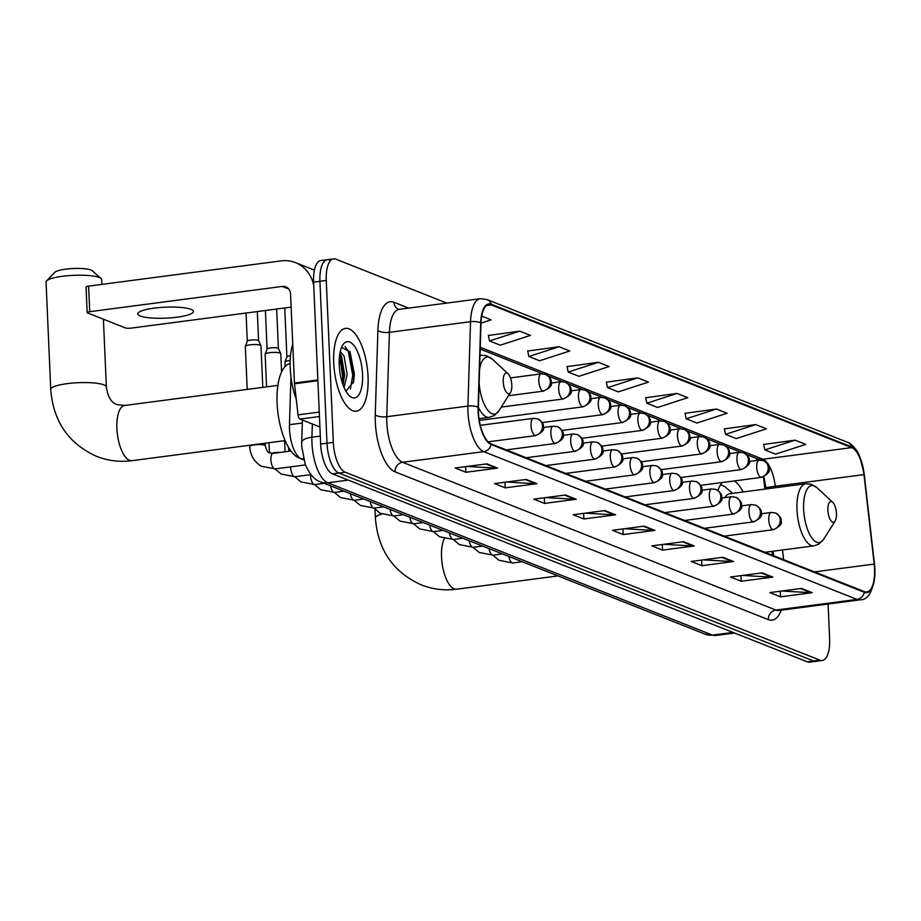 <?xml version="1.0" encoding="UTF-8"?>
<svg xmlns="http://www.w3.org/2000/svg" width="921" height="921" viewBox="0 0 921 921"><rect width="100%" height="100%" fill="white"/><g stroke="black" fill="none" stroke-linecap="round" stroke-linejoin="round"><path stroke-width="1.38" d="M743.132 491.964A46.108 18.236 82.5 0 0 734.382 480.923M722.179 482.523A46.108 18.236 82.5 0 0 717.966 490.479M764.902 489.109L764.131 482.328A34.802 13.769 82.5 0 0 763.336 476.905M772.454 555.236L772.017 551.357M303.792 459.867L301.34 458.888A26.099 10.327 -97.5 0 1 289.459 424.708L290.955 376.896M329.534 259.998A26.099 10.327 82.5 0 0 327.254 259.687L320.922 260.516A26.099 10.327 82.5 0 0 313.589 282.148L320.658 444.049A26.099 10.327 82.5 0 0 332.504 473.866L807.326 661.831A26.099 10.327 82.5 0 0 809.605 662.153L815.937 661.313A26.099 10.327 82.5 0 1 813.669 661.002A26.099 10.327 82.5 0 0 815.937 661.313L822.28 660.484A26.099 10.327 82.5 0 0 829.614 638.852L828.094 604.038M446.812 303.09L335.877 259.169A26.099 10.327 82.5 0 0 333.598 258.847A26.099 10.327 82.5 0 0 326.264 280.479L333.333 442.391A26.099 10.327 82.5 0 0 345.179 472.197L338.836 473.037L813.669 661.002L338.836 473.037A26.099 10.327 82.5 0 1 327.001 443.22A26.099 10.327 82.5 0 0 338.836 473.037L332.504 473.866M326.264 280.479L319.932 281.319L327.001 443.22L319.932 281.319A26.099 10.327 82.5 0 1 327.254 259.687A26.099 10.327 82.5 0 0 319.932 281.319L313.589 282.148M368.055 376.585A41.767 16.52 82.5 0 0 345.467 328.383A41.767 16.52 82.5 0 0 333.736 362.989A41.767 16.52 82.5 0 0 356.323 411.192A41.767 16.52 82.5 0 0 368.055 376.585A41.767 16.52 82.5 0 0 345.467 328.383A41.767 16.52 82.5 0 0 333.736 362.989A41.767 16.52 82.5 0 0 356.323 411.192A41.767 16.52 82.5 0 0 368.055 376.585M874.582 568.867A27.837 11.017 -97.5 0 1 866.753 591.938A27.837 11.017 -97.5 0 1 864.324 591.604L491.043 443.841A27.837 11.017 -97.5 0 1 478.379 407.37L481.015 322.995A27.837 11.017 -97.5 0 1 488.867 304.586A27.837 11.017 -97.5 0 1 491.296 304.932L851.718 447.606A27.837 11.017 -97.5 0 1 863.979 474.603L874.202 564.066A27.837 11.017 -97.5 0 1 874.582 568.867M874.869 568.982A28.539 11.282 82.5 0 0 874.478 564.055L864.255 474.591A28.539 11.282 82.5 0 0 851.695 446.927L491.273 304.241A28.539 11.282 82.5 0 0 480.727 322.764L478.091 407.14A28.539 11.282 82.5 0 0 491.077 444.521L864.359 592.284A28.539 11.282 82.5 0 0 874.869 568.982M486.852 463.862L455.158 468.018L465.888 472.266L497.582 468.11L486.852 463.862M467.143 466.452L496.477 468.156A6.965 6.24 -68.4 0 0 497.582 468.11M465.646 466.648L465.888 472.266M526.19 479.438L494.496 483.594L505.226 487.842L536.908 483.686L526.19 479.438M506.469 482.017L535.803 483.721A6.965 6.24 -68.4 0 0 536.908 483.686M504.973 482.213L505.226 487.842M565.517 495.003L533.823 499.159L544.553 503.407L576.247 499.251L565.517 495.003M545.808 497.593L575.141 499.297A6.965 6.24 -68.4 0 0 576.247 499.251M544.311 497.789L544.553 503.407M604.844 510.579L573.15 514.735L583.879 518.972L615.573 514.827L604.844 510.579M585.134 513.158L614.468 514.862A6.965 6.24 -68.4 0 0 615.573 514.827M583.638 513.354L583.879 518.972M801.5 588.427L769.806 592.583L780.536 596.831L812.23 592.675L801.5 588.427M781.791 591.006L811.125 592.71A6.965 6.24 -68.4 0 0 812.23 592.675M780.283 591.201L780.536 596.831M762.174 572.85L730.48 577.007L741.198 581.255L772.892 577.099L762.174 572.85M742.453 575.441L771.786 577.145A6.965 6.24 -68.4 0 0 772.892 577.099M740.956 575.637L741.198 581.255M722.835 557.286L691.141 561.442L701.871 565.69L733.565 561.534L722.835 557.286M703.126 559.864L732.46 561.568A6.965 6.24 -68.4 0 0 733.565 561.534M701.629 560.072L701.871 565.69M683.509 541.721L651.815 545.865L662.544 550.113L694.238 545.957L683.509 541.721M663.799 544.299L693.133 546.003A6.965 6.24 -68.4 0 0 694.238 545.957M662.303 544.495L662.544 550.113M644.182 526.144L612.488 530.3L623.206 534.548L654.9 530.392L644.182 526.144M624.461 528.735L653.795 530.427A6.965 6.24 -68.4 0 0 654.9 530.392M622.964 528.93L623.206 534.548M345.179 472.197L820.001 660.173A26.099 10.327 82.5 0 0 822.28 660.484M559.047 346.733L528.861 356.496L539.591 360.744L569.765 350.982L559.047 346.733L527.71 351.028M519.709 331.169L489.535 340.92L500.264 345.168L530.438 335.405L519.709 331.169L488.372 335.463M481.015 323.11L491.112 319.84L481.695 316.11M677.039 393.44L646.853 403.202L657.582 407.45L687.757 397.688L677.039 393.44L645.702 397.734M716.365 409.016L686.191 418.779L696.909 423.015L727.095 413.264L716.365 409.016L685.028 413.31M755.692 424.581L725.518 434.344L736.247 438.592L766.422 428.829L755.692 424.581L724.355 428.875M795.03 440.157L764.844 449.909L775.574 454.157L805.748 444.394L795.03 440.157L763.682 444.452M598.374 362.298L568.199 372.061L578.918 376.309L609.103 366.546L598.374 362.298L567.037 366.604M637.7 377.875L607.526 387.637L618.256 391.886L648.43 382.123L637.7 377.875L606.363 382.169M607.526 387.637L606.329 381.985M646.853 403.202L645.656 397.561M686.191 418.779L684.994 413.126M725.518 434.344L724.32 428.702M764.844 449.909L763.647 444.267M568.199 372.061L567.002 366.42M528.861 356.496L527.664 350.843M489.535 340.92L488.337 335.279M827.887 510.176A10.442 4.133 82.5 0 0 830.684 520.319A10.442 4.133 82.5 0 0 835.163 520.987A10.442 4.133 82.5 0 0 836.464 513.573A10.442 4.133 82.5 0 0 832.711 502.302A10.442 4.133 82.5 0 0 827.887 510.176M732.506 493.357L726.22 487.808A41.33 16.348 82.5 0 0 720.441 484.999M764.983 552.278L813.945 545.854A31.326 12.387 82.5 0 1 796.999 509.704A31.326 12.387 82.5 0 1 805.806 483.744L729.858 493.702A31.326 12.387 82.5 0 0 724.827 497.639M46.568 280.905L54.73 272.351A19.145 3.776 -2.5 0 1 71.297 268.633A19.145 3.776 -2.5 0 1 90.926 270.003A19.145 3.776 -2.5 0 1 92.192 270.716L101.068 278.522A27.837 5.491 177.5 0 0 99.215 277.486A27.837 5.491 177.5 0 0 70.675 275.494A27.837 5.491 177.5 0 0 46.568 280.905A27.837 5.491 177.5 0 0 46.05 282.033L50.736 389.399A27.837 5.491 -2.5 0 1 72.586 383.067A27.837 5.491 -2.5 0 1 103.912 384.863A27.837 5.491 -2.5 0 1 106.364 386.97C107.884 397.124 111.464 402.995 117.128 404.607L124.703 405.47A27.837 11.017 -97.5 0 0 116.886 428.553A27.837 11.017 -97.5 0 0 129.516 460.35A27.837 11.017 -97.5 0 0 131.945 460.684C119.753 462.25 107.976 460.811 96.624 456.379C68.499 443.634 53.199 421.311 50.736 389.399M503.223 381.662A10.442 4.133 82.5 0 0 506.032 391.793A10.442 4.133 82.5 0 0 510.51 392.473A10.442 4.133 82.5 0 0 511.811 385.059A10.442 4.133 82.5 0 0 508.058 373.788A10.442 4.133 82.5 0 0 503.223 381.662M290.138 363.611A47.857 18.927 82.5 0 0 277.106 403.202A47.857 18.927 82.5 0 0 300.177 458.29M101.886 284.382L101.678 279.604A27.837 5.491 177.5 0 0 101.068 278.522M285.142 366.535L284.946 362.149A7.829 1.543 -2.5 0 1 284.969 362.022A7.829 1.543 -2.5 0 1 289.551 360.537A7.829 1.543 -2.5 0 1 290.207 360.456M286.892 356.945A5.653 1.117 -2.5 0 1 286.915 356.841A5.653 1.117 -2.5 0 1 290.219 355.771A5.653 1.117 -2.5 0 1 290.506 355.736M266.56 386.878L265.133 354.309A7.829 1.543 -2.5 0 1 265.156 354.171A7.829 1.543 -2.5 0 1 269.738 352.685A7.829 1.543 -2.5 0 1 280.088 353.031A7.829 1.543 -2.5 0 1 280.755 353.491A7.829 1.543 -2.5 0 1 280.778 353.618L281.584 371.98M267.09 349.094A5.653 1.117 -2.5 0 1 267.102 349.001A5.653 1.117 -2.5 0 1 270.417 347.931A5.653 1.117 -2.5 0 1 277.889 348.173A5.653 1.117 -2.5 0 1 278.361 348.518A5.653 1.117 -2.5 0 1 278.384 348.61M247.208 389.41L245.331 346.469A7.829 1.543 -2.5 0 1 245.354 346.331A7.829 1.543 -2.5 0 1 249.936 344.845A7.829 1.543 -2.5 0 1 260.286 345.191A7.829 1.543 -2.5 0 1 260.942 345.651A7.829 1.543 -2.5 0 1 260.977 345.778L262.796 387.373M246.045 313.048L247.277 341.207A5.653 1.117 -2.5 0 1 247.3 341.161A5.653 1.117 -2.5 0 1 250.604 340.091A5.653 1.117 -2.5 0 1 258.076 340.333A5.653 1.117 -2.5 0 1 258.559 340.666A5.653 1.117 -2.5 0 1 258.582 340.758M140.257 315.995A27.837 5.491 177.5 0 0 171.571 317.791A27.837 5.491 177.5 0 0 193.422 311.459A27.837 5.491 177.5 0 0 190.958 309.341A27.837 5.491 177.5 0 0 159.632 307.545A27.837 5.491 177.5 0 0 137.793 313.877A27.837 5.491 177.5 0 0 140.257 315.995M319.46 416.522L299.97 419.078L319.909 426.976M313.75 285.809A34.802 31.222 -68.4 0 0 295.434 262.612A34.802 31.222 -68.4 0 0 281.135 260.885L88.612 286.12L89.728 311.689L282.252 286.443A8.703 7.805 111.6 0 1 285.832 286.88A8.703 7.805 111.6 0 1 290.552 293.926L294.444 383.032L317.86 379.959M89.728 311.689A4.352 0.863 177.5 0 0 87.161 312.587L86.056 287.018A4.352 0.863 -2.5 0 1 88.612 286.12M87.161 312.587A4.352 0.863 177.5 0 0 87.553 312.921L125.452 327.922A4.352 0.863 177.5 0 0 131.196 328.106L291.128 307.142M299.97 419.078A4.352 1.715 -97.5 0 1 298.047 414.864L294.501 383.781A4.352 1.715 -97.5 0 1 294.444 383.032M292.74 344.028A43.506 17.211 82.5 0 0 290.23 368.319A43.506 17.211 82.5 0 0 296.251 399.15M340.275 351.546L344.063 356.036L347.148 374.536L344.051 387.476M339.872 353.56L341.541 356.369L344.638 374.87L342.957 384.702M362.552 374.398A28.367 11.225 82.5 0 0 354.919 346.86A28.367 11.225 82.5 0 0 342.773 345.041A28.367 11.225 82.5 0 0 339.239 365.177A28.367 11.225 82.5 0 0 349.427 395.8A28.367 11.225 82.5 0 0 362.552 374.398M345.893 391.172L353.56 381.778L354.401 374.133L350.084 352.075L341.622 347.286M345.03 346.48L348.207 351.039L352.755 375.1L350.383 389.169M339.561 355.667L342.693 376.413L342.244 382.595M349.727 351.396L354.009 374.939L353.273 382.986M340.286 354.136L343.947 376.252L343.337 383.516M302.318 423.027L289.459 424.708M303.47 458.612L301.34 458.888M312.346 423.982L311.931 437.222A34.802 13.769 82.5 0 0 311.966 443.059A34.802 13.769 82.5 0 0 327.761 482.8L712.486 635.099A34.802 13.769 82.5 0 0 715.513 635.525L705.336 634.235L320.612 481.936A17.395 15.611 111.6 0 0 327.761 482.8L348.276 480.106M733.001 632.416L712.486 635.099A17.395 15.611 111.6 0 1 705.336 634.235M320.312 436.117L311.931 437.222A17.395 6.09 -178.2 0 0 301.708 442.425L302.41 420.045M807.326 661.831L820.001 660.173M320.658 444.049L333.333 442.391M781.238 610.174A43.506 17.211 -97.5 0 1 768.333 619.626L395.051 471.851A8.703 7.805 111.6 0 1 402.604 462.284L775.885 610.059A34.802 13.769 82.5 0 0 778.924 610.485L778.544 610.519M395.051 471.851A43.506 17.211 -97.5 0 1 375.319 422.163A43.506 17.211 -97.5 0 1 375.261 414.876L377.898 330.501A43.506 17.211 -97.5 0 1 393.969 302.261L408.682 308.086M386.82 422.543A34.802 13.769 82.5 0 0 402.604 462.284L483.744 451.647A34.802 13.769 -97.5 0 1 467.903 406.069L470.539 321.694A34.802 13.769 -97.5 0 1 480.359 298.692L399.23 309.329A34.802 13.769 82.5 0 0 389.41 332.331L386.774 416.706A34.802 13.769 82.5 0 0 386.82 422.543M864.255 474.672L859.823 456.689L858.084 453.017C857.773 450.933 849.715 441.815 847.389 442.218A8.703 7.805 111.6 0 1 851.695 446.927M491.273 304.241A8.703 7.805 -68.4 0 0 486.967 299.544L480.359 298.692M480.727 322.764A8.703 3.051 -178.2 0 0 470.539 321.694L389.41 332.331A8.703 3.051 1.8 0 1 377.898 330.501M864.359 592.284A8.703 7.805 -68.4 0 1 857.025 599.421A34.802 13.769 -97.5 0 0 860.053 599.847C869.056 599.928 874.029 589.705 874.95 569.201L864.255 474.591M478.091 407.14A8.703 3.051 -178.2 0 0 467.903 406.069L386.774 416.706A8.703 3.051 1.8 0 1 375.261 414.876M491.077 444.521A8.703 7.805 111.6 0 1 483.744 451.647L857.025 599.421L775.885 610.059A8.703 7.805 111.6 0 0 768.333 619.626M399.23 309.329L398.666 309.306A8.703 7.805 111.6 0 1 393.969 302.261M491.296 304.932L486.61 305.542M874.202 564.066L814.521 571.895M863.979 474.603L775.24 486.242A27.837 11.017 82.5 0 0 762.979 459.245L480.255 347.321M783.633 559.657L782.516 549.975M775.401 487.727L775.24 486.242A15.657 0.599 -6.5 0 0 765.892 487.865L763.912 476.664M851.718 447.606L762.979 459.245A15.657 14.045 111.6 0 1 756.544 458.462L746.263 454.398M643.272 526.259L653.795 530.427M682.599 541.836L693.133 546.003M721.926 557.401L732.46 561.568M761.264 572.977L771.786 577.145M800.591 588.542L811.125 592.71M603.934 510.695L614.468 514.862M564.608 495.13L575.141 499.297M525.281 479.553L535.803 483.721M485.954 463.988L496.477 468.156M557.988 575.913L456.597 589.21A27.837 11.017 -97.5 0 1 454.168 588.864A27.837 11.017 -97.5 0 1 441.539 557.067A27.837 11.017 -97.5 0 1 444.21 538.762M456.597 589.21C444.406 590.764 432.628 589.336 421.288 584.893C393.152 572.16 377.852 549.837 375.388 517.924A27.837 5.491 -2.5 0 1 381.778 514.102M805.806 483.744L811.079 484.193L816.962 487.681A28.77 11.386 82.5 0 0 803.653 509.382A28.77 11.386 82.5 0 0 811.389 537.334A28.77 11.386 82.5 0 0 823.719 539.176L835.163 520.987M479.139 383.171A28.77 11.386 82.5 0 0 487.197 409.465A28.77 11.386 82.5 0 0 499.055 410.651L510.51 392.473M478.379 407.381A31.326 12.387 82.5 0 0 489.293 417.34L494.266 415.544L499.055 410.651M480.002 355.379L481.153 355.23A31.326 12.387 82.5 0 0 480.002 355.518M481.153 355.23L486.426 355.679L492.309 359.155A28.77 11.386 82.5 0 0 479.565 369.54M772.684 529.587A8.703 3.442 82.5 0 0 773.444 529.69C780.041 526.467 782.562 523.485 781.008 520.768C781.733 518.488 779.903 515.898 775.517 512.974A8.703 7.805 111.6 0 1 780.237 520.031A8.703 7.805 -68.4 0 1 772.684 529.587A8.703 3.442 82.5 0 1 768.747 519.651A8.703 3.442 82.5 0 1 771.188 512.444L775.517 512.974M508.864 556.457A7.829 3.097 82.5 0 0 511.938 562.8A7.829 3.097 82.5 0 0 512.824 562.996L498.975 560.29L492.885 555.167M752.883 521.747A8.703 3.442 82.5 0 0 753.643 521.85C760.228 518.615 762.749 515.645 761.207 512.928C761.932 510.648 760.101 508.058 755.715 505.134A8.703 7.805 111.6 0 1 760.435 512.191A8.703 7.805 -68.4 0 1 752.883 521.747A8.703 3.442 82.5 0 1 748.934 511.811A8.703 3.442 82.5 0 1 751.375 504.604L755.715 505.134M489.051 548.617A7.829 3.097 82.5 0 0 492.136 554.96A7.829 3.097 82.5 0 0 493.023 555.144L479.162 552.45L473.072 547.327M733.07 513.906A8.703 3.442 82.5 0 0 733.83 514.01C740.415 510.775 742.936 507.805 741.393 505.088C742.119 502.808 740.288 500.218 735.902 497.294A8.703 7.805 111.6 0 1 740.622 504.351A8.703 7.805 -68.4 0 1 733.07 513.906A8.703 3.442 82.5 0 1 729.121 503.971A8.703 3.442 82.5 0 1 731.573 496.753L735.902 497.294M469.25 540.777A7.829 3.097 82.5 0 0 472.323 547.12A7.829 3.097 82.5 0 0 473.21 547.304L459.36 544.61L453.27 539.487M713.268 506.066A8.703 3.442 82.5 0 0 714.028 506.17C720.613 502.935 723.135 499.965 721.592 497.248C722.306 494.968 720.475 492.367 716.101 489.454A8.703 7.805 111.6 0 1 720.821 496.5A8.703 7.805 -68.4 0 1 713.268 506.066A8.703 3.442 82.5 0 1 709.32 496.131A8.703 3.442 82.5 0 1 711.76 488.913L716.101 489.454M449.436 532.937A7.829 3.097 82.5 0 0 452.51 539.28A7.829 3.097 82.5 0 0 453.397 539.464L439.547 536.77L433.457 531.647M693.455 498.226A8.703 3.442 82.5 0 0 694.215 498.33C700.8 495.095 703.322 492.125 701.779 489.408C702.504 487.128 700.674 484.527 696.288 481.614A8.703 7.805 111.6 0 1 701.008 488.66A8.703 7.805 -68.4 0 1 693.455 498.226A8.703 3.442 82.5 0 1 689.507 488.291A8.703 3.442 82.5 0 1 691.959 481.073L696.288 481.614M429.635 525.097A7.829 3.097 82.5 0 0 432.709 531.44A7.829 3.097 82.5 0 0 433.595 531.624L419.734 528.93L413.656 523.796M673.654 490.386A8.703 3.442 82.5 0 0 674.402 490.49C680.999 487.255 683.52 484.285 681.966 481.568C682.691 479.288 680.861 476.687 676.475 473.774A8.703 7.805 111.6 0 1 681.195 480.82A8.703 7.805 -68.4 0 1 673.654 490.386A8.703 3.442 82.5 0 1 669.705 480.44A8.703 3.442 82.5 0 1 672.146 473.233L676.475 473.774M409.822 517.257A7.829 3.097 82.5 0 0 412.896 523.589A7.829 3.097 82.5 0 0 413.782 523.784L399.933 521.09L393.843 515.956M653.841 482.535A8.703 3.442 82.5 0 0 654.601 482.65C661.186 479.415 663.707 476.433 662.164 473.716C662.89 471.448 661.059 468.847 656.673 465.934A8.703 7.805 111.6 0 1 661.393 472.98A8.703 7.805 -68.4 0 1 653.841 482.535A8.703 3.442 82.5 0 1 649.892 472.6A8.703 3.442 82.5 0 1 652.333 465.393L656.673 465.934M390.02 509.417A7.829 3.097 82.5 0 0 393.094 515.748A7.829 3.097 82.5 0 0 393.981 515.944L380.12 513.25L374.041 508.116M634.028 474.695A8.703 3.442 82.5 0 0 634.788 474.799C641.373 471.575 643.894 468.593 642.351 465.876C643.077 463.608 641.246 461.007 636.86 458.082A8.703 7.805 111.6 0 1 641.58 465.14A8.703 7.805 -68.4 0 1 634.028 474.695A8.703 3.442 82.5 0 1 630.079 464.76A8.703 3.442 82.5 0 1 632.531 457.553L636.86 458.082M370.207 501.577A7.829 3.097 82.5 0 0 373.281 507.908A7.829 3.097 82.5 0 0 374.168 508.104L360.318 505.399L354.228 500.276M614.226 466.855A8.703 3.442 82.5 0 0 614.986 466.959C621.571 463.724 624.093 460.753 622.55 458.036C623.275 455.757 621.445 453.167 617.058 450.242A8.703 7.805 111.6 0 1 621.779 457.3A8.703 7.805 -68.4 0 1 614.226 466.855A8.703 3.442 82.5 0 1 610.278 456.92A8.703 3.442 82.5 0 1 612.718 449.713L617.058 450.242M350.394 493.725A7.829 3.097 82.5 0 0 353.48 500.068A7.829 3.097 82.5 0 0 354.366 500.264L340.505 497.559L334.415 492.436M594.413 459.015A8.703 3.442 82.5 0 0 595.173 459.119C601.758 455.883 604.28 452.913 602.737 450.196C603.462 447.917 601.632 445.327 597.245 442.402A8.703 7.805 111.6 0 1 601.966 449.46A8.703 7.805 -68.4 0 1 594.413 459.015A8.703 3.442 82.5 0 1 590.465 449.08A8.703 3.442 82.5 0 1 592.917 441.873L597.245 442.402M330.593 485.885A7.829 3.097 82.5 0 0 333.667 492.228A7.829 3.097 82.5 0 0 334.553 492.413L320.692 489.719L314.614 484.596M574.612 451.175A8.703 3.442 82.5 0 0 575.372 451.278C581.957 448.043 584.478 445.073 582.935 442.356C583.649 440.077 581.819 437.475 577.432 434.562A8.703 7.805 111.6 0 1 582.153 441.608A8.703 7.805 -68.4 0 1 574.612 451.175A8.703 3.442 82.5 0 1 570.663 441.24A8.703 3.442 82.5 0 1 573.104 434.021L577.432 434.562M310.492 474.695A7.829 3.097 82.5 0 0 310.504 475.535A7.829 3.097 82.5 0 0 313.854 484.388A7.829 3.097 82.5 0 0 314.74 484.573L300.891 481.879L294.801 476.756M554.799 443.335A8.703 3.442 82.5 0 0 555.559 443.438C562.144 440.203 564.665 437.233 563.122 434.516C563.848 432.237 562.017 429.635 557.631 426.722A8.703 7.805 111.6 0 1 562.351 433.768A8.703 7.805 -68.4 0 1 554.799 443.335A8.703 3.442 82.5 0 1 550.85 433.4A8.703 3.442 82.5 0 1 553.291 426.181L557.631 426.722M290.679 466.855A7.829 3.097 82.5 0 0 290.702 467.695A7.829 3.097 82.5 0 0 294.052 476.548A7.829 3.097 82.5 0 0 294.939 476.733L281.078 474.039L274.999 468.904M271.096 453.328A7.829 1.543 -2.5 0 1 280.111 452.441M534.986 435.495A8.703 3.442 82.5 0 0 535.746 435.598C542.342 432.363 544.864 429.393 543.309 426.676C544.035 424.397 542.204 421.795 537.818 418.882A8.703 7.805 111.6 0 1 542.538 425.928A8.703 7.805 -68.4 0 1 534.986 435.495A8.703 3.442 82.5 0 1 531.049 425.56A8.703 3.442 82.5 0 1 533.489 418.341L537.818 418.882M249.637 445.246L249.695 446.501A7.829 1.543 -2.5 0 1 255.842 444.728A7.829 1.543 -2.5 0 1 264.649 445.234A7.829 1.543 -2.5 0 1 264.834 445.315A7.829 1.543 -2.5 0 1 265.34 445.822L265.225 443.208M265.34 445.822C266.606 450.542 267.85 452.81 269.047 452.602L273.088 453.362A7.829 3.097 82.5 0 0 270.889 459.855A7.829 3.097 82.5 0 0 274.239 468.708A7.829 3.097 82.5 0 0 275.126 468.893L261.276 466.199C254.092 461.697 250.236 455.135 249.695 446.501M760.677 477.262A8.703 3.442 82.5 0 0 761.437 477.377C768.022 474.142 770.543 471.161 769 468.444C769.714 466.176 767.884 463.574 763.497 460.661A8.703 7.805 111.6 0 1 768.218 467.707A8.703 7.805 -68.4 0 1 760.677 477.262A8.703 3.442 82.5 0 1 756.728 467.327A8.703 3.442 82.5 0 1 759.169 460.12L763.497 460.661M740.864 469.422A8.703 3.442 82.5 0 0 741.624 469.526C748.209 466.302 750.73 463.321 749.187 460.604C749.913 458.324 748.082 455.734 743.696 452.81A8.703 7.805 111.6 0 1 748.416 459.867A8.703 7.805 -68.4 0 1 740.864 469.422A8.703 3.442 82.5 0 1 736.915 459.487A8.703 3.442 82.5 0 1 739.356 452.28L743.696 452.81M721.051 461.582A8.703 3.442 82.5 0 0 721.811 461.686C728.407 458.451 730.929 455.481 729.374 452.764C730.1 450.484 728.269 447.894 723.883 444.97A8.703 7.805 111.6 0 1 728.603 452.027A8.703 7.805 -68.4 0 1 721.051 461.582A8.703 3.442 82.5 0 1 717.114 451.647A8.703 3.442 82.5 0 1 719.554 444.44L723.883 444.97M701.249 453.742A8.703 3.442 82.5 0 0 702.009 453.846C708.594 450.611 711.116 447.641 709.573 444.924C710.298 442.644 708.468 440.054 704.081 437.13A8.703 7.805 111.6 0 1 708.802 444.187A8.703 7.805 -68.4 0 1 701.249 453.742A8.703 3.442 82.5 0 1 697.301 443.807A8.703 3.442 82.5 0 1 699.741 436.6L704.081 437.13M681.436 445.902A8.703 3.442 82.5 0 0 682.196 446.006C688.781 442.771 691.303 439.801 689.76 437.084C690.485 434.804 688.655 432.202 684.268 429.29A8.703 7.805 111.6 0 1 688.989 436.335A8.703 7.805 -68.4 0 1 681.436 445.902A8.703 3.442 82.5 0 1 677.488 435.967A8.703 3.442 82.5 0 1 679.94 428.749L684.268 429.29M661.635 438.062A8.703 3.442 82.5 0 0 662.395 438.166C668.98 434.931 671.501 431.961 669.958 429.244C670.672 426.964 668.842 424.362 664.467 421.45A8.703 7.805 111.6 0 1 669.187 428.495A8.703 7.805 -68.4 0 1 661.635 438.062A8.703 3.442 82.5 0 1 657.686 428.127A8.703 3.442 82.5 0 1 660.127 420.909L664.467 421.45M641.822 430.222A8.703 3.442 82.5 0 0 642.582 430.326C649.167 427.091 651.688 424.12 650.145 421.404C650.871 419.124 649.04 416.522 644.654 413.61A8.703 7.805 111.6 0 1 649.374 420.655A8.703 7.805 -68.4 0 1 641.822 430.222A8.703 3.442 82.5 0 1 637.873 420.275A8.703 3.442 82.5 0 1 640.314 413.069L644.654 413.61M622.009 422.371A8.703 3.442 82.5 0 0 622.769 422.486C629.365 419.251 631.887 416.269 630.332 413.564C631.058 411.284 629.227 408.682 624.841 405.77A8.703 7.805 111.6 0 1 629.561 412.815A8.703 7.805 -68.4 0 1 622.009 422.371A8.703 3.442 82.5 0 1 618.072 412.435A8.703 3.442 82.5 0 1 620.512 405.228L624.841 405.77M602.207 414.531A8.703 3.442 82.5 0 0 602.967 414.646C609.552 411.411 612.074 408.429 610.531 405.712C611.256 403.444 609.426 400.842 605.039 397.93A8.703 7.805 111.6 0 1 609.76 404.975A8.703 7.805 -68.4 0 1 602.207 414.531A8.703 3.442 82.5 0 1 598.259 404.595A8.703 3.442 82.5 0 1 600.699 397.388L605.039 397.93M582.394 406.691A8.703 3.442 82.5 0 0 583.154 406.794C589.739 403.571 592.261 400.589 590.718 397.872C591.443 395.593 589.613 393.002 585.226 390.078A8.703 7.805 111.6 0 1 589.947 397.135A8.703 7.805 -68.4 0 1 582.394 406.691A8.703 3.442 82.5 0 1 578.446 396.755A8.703 3.442 82.5 0 1 580.898 389.548L585.226 390.078M562.593 398.851A8.703 3.442 82.5 0 0 563.353 398.954C569.938 395.719 572.459 392.749 570.916 390.032C571.642 387.753 569.811 385.162 565.425 382.238A8.703 7.805 111.6 0 1 570.145 389.295A8.703 7.805 -68.4 0 1 562.593 398.851A8.703 3.442 82.5 0 1 558.644 388.915A8.703 3.442 82.5 0 1 561.085 381.708L565.425 382.238M542.78 391.011A8.703 3.442 82.5 0 0 543.54 391.114C550.125 387.879 552.646 384.909 551.103 382.192C551.829 379.913 549.998 377.322 545.612 374.398A8.703 7.805 111.6 0 1 550.332 381.455A8.703 7.805 -68.4 0 1 542.78 391.011A8.703 3.442 82.5 0 1 538.831 381.075A8.703 3.442 82.5 0 1 541.283 373.857L545.612 374.398M282.252 286.443L288.734 289.01M317.895 380.707L294.501 383.781M298.047 414.864L319.265 412.078M320.612 481.936C314.602 480.025 309.479 474.154 305.242 464.334L301.731 446.639L301.708 442.425M715.513 635.525L734.555 633.026M847.389 442.218L486.967 299.544M333.598 258.847L327.254 259.687M860.053 599.847L778.924 610.485M757.523 460.339L755.865 458.198M740.737 452.211L726.45 446.547M720.936 444.371L706.649 438.707M701.123 436.519L686.836 430.867M681.321 428.679L667.034 423.027M661.508 420.839L647.221 415.187M641.695 412.999L627.408 407.347M621.894 405.159L607.607 399.507M602.081 397.319L587.794 391.655M582.279 389.479L567.992 383.815M562.466 381.628L548.179 375.975M542.665 373.788L480.198 349.071M773.652 555.708L773.133 551.207M766.019 488.959L765.892 487.865M375.388 517.924L375.008 509.221M813.945 545.854L818.93 544.069L823.719 539.176M832.711 502.302L816.962 487.681M285.119 440.595L131.945 460.684M479.035 418.687L489.293 417.34M508.058 373.788L492.309 359.155M106.364 386.97L103.405 319.196M277.889 385.392L124.703 405.47M522.242 561.752L512.824 562.996M724.228 536.149L773.444 529.69M761.195 513.757L771.188 512.444M502.429 553.912L493.023 555.144M704.427 528.309L753.643 521.85M741.382 505.905L751.375 504.604M482.627 546.072L473.21 547.304M684.614 520.469L733.83 514.01M721.58 498.065L731.573 496.753M462.814 538.232L453.397 539.464M664.812 512.629L714.028 506.17M701.767 490.225L711.76 488.913M443.013 530.392L433.595 531.624M644.999 504.777L694.215 498.33M681.966 482.385L691.959 481.073M423.2 522.552L413.782 523.784M625.186 496.937L674.402 490.49M662.153 474.545L672.146 473.233M403.386 514.712L393.981 515.944M605.385 489.097L654.601 482.65M642.34 466.705L652.333 465.393M383.585 506.861L374.168 508.104M585.572 481.257L634.788 474.799M622.538 458.865L632.531 457.553M363.772 499.021L354.366 500.264M565.77 473.417L614.986 466.959M602.725 451.014L612.718 449.713M343.97 491.181L334.553 492.413M545.957 465.577L595.173 459.119M582.924 443.174L592.917 441.873M324.157 483.341L314.74 484.573M526.156 457.737L575.372 451.278M288.837 451.302L288.676 447.641M284.762 307.971L286.892 356.888M563.111 435.334L573.104 434.021M286.915 356.841L284.969 362.022M310.941 474.637L294.939 476.733M506.343 449.885L555.559 443.438M269.439 452.81L269.001 442.713M276.657 309.03L278.384 348.552L280.755 353.491M265.398 310.515L267.09 349.047M543.298 427.494L553.291 426.181M285.073 451.797L284.589 440.664M267.102 349.001L265.156 354.171M305.461 464.921L275.126 468.893M488.153 441.838L535.746 435.598M258.559 340.666L260.942 345.651M290.921 451.025L273.088 453.362M480.302 425.318L533.489 418.341M247.3 341.161L245.354 346.331M257.304 311.574L258.582 340.712M700.616 485.344L761.437 477.377M749.176 461.433L759.169 460.12M680.803 477.504L741.624 469.526M729.363 453.593L739.356 452.28M661.002 469.664L721.811 461.686M709.561 445.741L719.554 444.44M641.189 461.824L702.009 453.846M689.748 437.901L699.741 436.6M621.387 453.984L682.196 446.006M669.947 430.061L679.94 428.749M601.574 446.144L662.395 438.166M650.134 422.221L660.127 420.909M581.773 438.292L642.582 430.326M630.332 414.381L640.314 413.069M561.96 430.452L622.769 422.486M610.519 406.541L620.512 405.228M542.147 422.612L602.967 414.646M590.706 398.701L600.699 397.388M479.3 420.413L583.154 406.794M570.905 390.861L580.898 389.548M501.3 407.094L563.353 398.954M551.092 383.009L561.085 381.708M508.461 395.719L543.54 391.114M510.453 377.909L541.283 373.857M295.434 262.612L314.429 270.129"/></g></svg>
